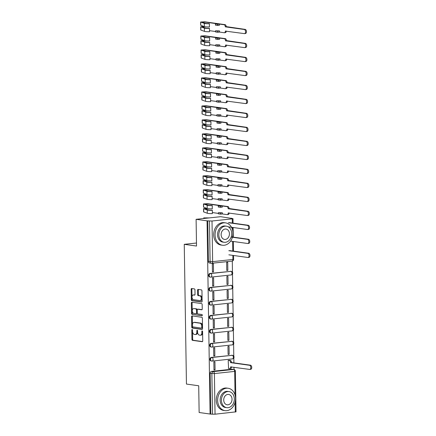 <?xml version="1.0" encoding="UTF-8"?>
<svg xmlns="http://www.w3.org/2000/svg" width="436" height="436" viewBox="0 0 436 436"><rect width="100%" height="100%" fill="white"/><g stroke="black" fill="none" stroke-linecap="round" stroke-linejoin="round"><path stroke-width="0.65" d="M192.162 329.469A0.621 0.376 -96.1 0 0 191.791 330.03L191.938 339.382A0.888 0.534 -96.1 0 0 192.494 340.342L202.211 341.699A0.888 0.534 -96.1 0 0 202.293 341.699A0.888 0.534 -96.1 0 0 202.74 340.892L202.593 331.54A0.621 0.376 -96.1 0 0 201.835 331.436L201.857 332.646A2.839 1.711 -96.1 0 1 200.429 335.224A2.839 1.711 -96.1 0 1 200.173 335.219L199.361 335.11A2.839 1.711 -96.1 0 1 197.59 332.047L197.568 330.837A0.621 0.376 -96.1 0 0 196.816 330.733L196.832 331.943A2.839 1.711 -96.1 0 1 195.41 334.521A2.839 1.711 -96.1 0 1 195.148 334.516L194.342 334.407A2.839 1.711 -96.1 0 1 192.565 331.344L192.549 330.134A0.621 0.376 -96.1 0 0 192.162 329.469M192.51 329.878A0.621 0.376 -96.1 0 0 192.51 329.954L192.658 339.306A0.888 0.534 -96.1 0 0 193.208 340.265L202.533 341.568M202.555 331.284A0.621 0.376 -96.1 0 0 202.555 331.36L202.571 332.57L201.857 332.646M197.535 330.581A0.621 0.376 -96.1 0 0 197.53 330.657L197.552 331.867L196.832 331.943M194.957 289.869A0.888 0.534 -96.1 0 0 194.407 288.91L191.677 288.528A0.888 0.534 -96.1 0 0 191.6 288.528A0.888 0.534 -96.1 0 0 191.153 289.335L191.317 299.723A0.888 0.534 -96.1 0 0 191.867 300.682L201.59 302.039A0.888 0.534 -96.1 0 0 201.672 302.039A0.888 0.534 -96.1 0 0 202.119 301.232L201.955 290.845A0.888 0.534 -96.1 0 0 201.399 289.891L198.108 289.428A0.888 0.534 -96.1 0 0 198.026 289.428A0.888 0.534 -96.1 0 0 197.579 290.234L197.65 294.682A0.888 0.534 -96.1 0 0 198.2 295.635L199.835 295.864A2.371 1.433 -96.1 0 1 201.312 298.246A2.371 1.433 -96.1 0 1 200.124 300.578A2.371 1.433 -96.1 0 1 199.911 300.573L193.513 299.679A2.371 1.433 -96.1 0 1 192.036 297.298A2.371 1.433 -96.1 0 1 193.219 294.965A2.371 1.433 -96.1 0 1 193.437 294.97L194.505 295.118A0.888 0.534 -96.1 0 0 194.587 295.118A0.888 0.534 -96.1 0 0 195.028 294.311L194.957 289.869M210.081 414.037L199.138 412.505L198.712 385.778L186.445 384.062L184.254 244.329L196.522 246.046L196.102 219.319L207.051 220.85L210.081 414.037L212.506 414.2L211.869 373.57A1.809 1.422 -82 0 1 213.269 371.625L233.549 369.45A1.809 1.422 -82 0 1 233.827 369.456L232.121 369.216A1.809 1.422 98 0 0 231.843 369.216L233.549 369.45A1.809 1.09 -96.1 0 1 234.677 371.401L214.398 373.57L215.041 414.2L212.506 414.2M192.107 315.909A0.888 0.534 -96.1 0 0 192.031 315.909A0.888 0.534 -96.1 0 0 191.584 316.716L191.747 327.104A0.888 0.534 -96.1 0 0 192.298 328.057L202.021 329.42A0.888 0.534 -96.1 0 0 202.102 329.42A0.888 0.534 -96.1 0 0 202.549 328.613L202.386 318.226A0.888 0.534 -96.1 0 0 201.83 317.272L192.107 315.909M191.529 313.413L191.366 303.025A0.888 0.534 -96.1 0 1 191.813 302.219A0.888 0.534 -96.1 0 1 191.895 302.219L201.612 303.581A0.888 0.534 -96.1 0 1 202.168 304.535L202.239 308.982A0.888 0.534 -96.1 0 1 201.792 309.789A0.888 0.534 -96.1 0 1 201.71 309.783L197.77 309.233A0.888 0.534 -96.1 0 0 197.688 309.233A0.888 0.534 -96.1 0 0 197.241 310.04L197.29 312.988A0.888 0.534 -96.1 0 0 197.846 313.947L201.95 314.52A0.621 0.376 -96.1 0 1 201.966 315.751L192.085 314.367A0.888 0.534 -96.1 0 1 191.529 313.413L192.249 313.337L192.085 302.949L191.366 303.025M196.102 219.319L220.676 216.687L231.625 218.392M234.001 369.488L233.963 367.226M233.898 362.872L233.821 358.005M233.789 356.147L233.598 344.015M233.571 342.156L233.38 330.025M233.353 328.161L233.162 316.029M233.129 314.171L232.938 302.039M232.911 300.181L232.72 288.049M232.693 286.19L232.502 274.059M232.47 272.195L232.295 261.055M207.051 220.85L212.005 221.008L232.279 218.839L232.988 218.654L230.906 218.294L231.625 218.218M210.801 413.96L210.163 373.33A1.809 1.422 -82 0 1 211.564 371.385L231.843 369.216M235.048 394.978L234.677 371.401L235.386 371.216L236.023 411.846L215.041 414.2M229.26 360.3L228.186 360.354L228.568 368.398M215.057 369.842L214.932 361.771L213.858 361.885L213.983 369.957L215.057 369.842L213.978 369.69M214.839 355.852L214.714 347.781L213.635 347.895L213.765 355.967L214.839 355.852L213.76 355.7M229.167 354.315L229.042 346.244L227.968 346.358L228.093 354.43L229.167 354.315L228.088 354.168M214.621 341.862L214.49 333.785L213.417 333.905L213.542 341.977L214.621 341.862L213.542 341.71M228.949 340.325L228.824 332.254L227.745 332.368L227.875 340.44L228.949 340.325L227.87 340.173M214.398 327.867L214.272 319.795L213.199 319.91L213.324 327.981L214.398 327.867L213.318 327.719M228.731 326.335L228.6 318.264L227.527 318.378L227.652 326.45L228.731 326.335L227.652 326.183M214.18 313.876L214.054 305.805L212.981 305.919L213.106 313.991L214.18 313.876L213.1 313.724M228.508 312.345L228.382 304.268L227.309 304.388L227.434 312.459L228.508 312.345L227.429 312.192M213.962 299.886L213.831 291.815L212.757 291.929L212.882 300.001L213.962 299.886L212.882 299.734M228.29 298.349L228.164 290.278L227.085 290.392L227.216 298.464L228.29 298.349L227.21 298.202M213.738 285.896L213.613 277.819L212.539 277.939L212.664 286.011L213.738 285.896L212.659 285.743M228.072 284.359L227.941 276.288L226.867 276.402L226.993 284.474L228.072 284.359L226.993 284.207M213.52 271.901L213.395 263.829L212.321 263.944L212.446 272.015L213.52 271.901L212.441 271.753M227.848 270.369L227.723 262.298L226.649 262.412L226.775 270.484L227.848 270.369L226.769 270.216M210.027 273.443L210.632 273.53A1.809 1.09 83.9 0 1 211.76 275.476A1.809 1.09 83.9 0 1 210.855 277.122A1.809 1.09 83.9 0 1 210.692 277.116A1.809 1.422 -82 0 1 210.408 277.111L209.803 277.029A1.809 1.422 98 0 1 208.626 275.214A1.809 1.422 98 0 1 210.027 273.443L230.911 271.356A1.809 1.422 -82 0 1 231.189 271.361L230.584 271.279A1.809 1.422 98 0 0 230.306 271.274M210.245 287.438L210.855 287.52A1.809 1.09 83.9 0 1 211.983 289.466A1.809 1.09 83.9 0 1 211.073 291.112A1.809 1.09 83.9 0 1 210.91 291.106A1.809 1.422 -82 0 1 210.632 291.106L210.027 291.019A1.809 1.422 98 0 1 208.844 289.21A1.809 1.422 98 0 1 210.245 287.438L231.129 285.351A1.809 1.422 -82 0 1 231.407 285.351L230.802 285.269A1.809 1.422 98 0 0 230.524 285.264M210.468 301.429L211.073 301.51A1.809 1.09 83.9 0 1 212.201 303.461A1.809 1.09 83.9 0 1 211.291 305.102A1.809 1.09 83.9 0 1 211.128 305.102A1.809 1.422 -82 0 1 210.85 305.096L210.245 305.009A1.809 1.422 98 0 1 209.067 303.2A1.809 1.422 98 0 1 210.468 301.429L231.347 299.341A1.809 1.422 -82 0 1 231.625 299.347L231.02 299.26A1.809 1.422 98 0 0 230.742 299.254M210.686 315.419L211.291 315.506A1.809 1.09 83.9 0 1 212.419 317.452A1.809 1.09 83.9 0 1 211.515 319.092A1.809 1.09 83.9 0 1 211.351 319.092A1.809 1.422 -82 0 1 211.068 319.087L210.463 318.999A1.809 1.422 98 0 1 209.285 317.19A1.809 1.422 98 0 1 210.686 315.419L231.571 313.331A1.809 1.422 -82 0 1 231.848 313.337L231.244 313.25A1.809 1.422 98 0 0 230.966 313.25M210.904 329.409L211.515 329.496A1.809 1.09 83.9 0 1 212.643 331.442A1.809 1.09 83.9 0 1 211.733 333.088A1.809 1.09 83.9 0 1 211.569 333.082A1.809 1.422 -82 0 1 211.291 333.077L210.686 332.995A1.809 1.422 98 0 1 209.503 331.18A1.809 1.422 98 0 1 210.904 329.409L231.789 327.322A1.809 1.422 -82 0 1 232.066 327.327L231.462 327.245A1.809 1.422 98 0 0 231.184 327.24M211.128 343.399L211.733 343.486A1.809 1.09 83.9 0 1 212.861 345.432A1.809 1.09 83.9 0 1 211.951 347.078A1.809 1.09 83.9 0 1 211.787 347.072A1.809 1.422 -82 0 1 211.509 347.072L210.904 346.985A1.809 1.422 98 0 1 209.727 345.176A1.809 1.422 98 0 1 211.128 343.399L232.007 341.317A1.809 1.422 -82 0 1 232.284 341.317L231.68 341.235A1.809 1.422 98 0 0 231.402 341.23M211.346 357.395L211.951 357.476A1.809 1.09 83.9 0 1 213.079 359.428A1.809 1.09 83.9 0 1 212.174 361.068A1.809 1.09 83.9 0 1 212.01 361.068A1.809 1.422 -82 0 1 211.727 361.062L211.122 360.975A1.809 1.422 98 0 1 209.945 359.166A1.809 1.422 98 0 1 211.346 357.395L232.23 355.307A1.809 1.422 -82 0 1 232.508 355.313L231.903 355.226A1.809 1.422 98 0 0 231.625 355.22M184.254 244.329L196.473 243.021M207.765 220.769L208.403 261.398A1.809 1.422 98 0 0 209.585 263.039L211.291 263.273A1.809 1.422 -82 0 1 210.108 261.638L209.471 221.008M195.41 334.521L196.124 334.445A2.839 1.711 -96.1 0 0 197.552 331.867M200.429 335.224L201.149 335.148A2.839 1.711 -96.1 0 0 202.571 332.57M192.505 315.964A0.888 0.534 -96.1 0 0 192.298 316.64L192.461 327.027A0.888 0.534 -96.1 0 0 193.017 327.981L202.342 329.284M192.489 326.242A0.621 0.376 -96.1 0 0 192.875 326.907L201.405 328.101A0.621 0.376 -96.1 0 0 201.775 327.54L201.754 326.264A2.839 1.711 -96.1 0 0 199.982 323.201L194.151 322.389A2.839 1.711 -96.1 0 0 193.895 322.384A2.839 1.711 -96.1 0 0 192.467 324.962L192.489 326.242M201.519 328.09L202.124 328.025A0.621 0.376 -96.1 0 0 202.489 327.463L201.775 327.54M193.895 322.384L194.609 322.308A2.839 1.711 -96.1 0 1 194.865 322.313L200.702 323.125A2.839 1.711 -96.1 0 1 202.473 326.188L202.489 327.463M192.287 302.273A0.888 0.534 -96.1 0 0 192.085 302.949M202.037 309.653L198.489 309.157A0.888 0.534 -96.1 0 0 198.407 309.157A0.888 0.534 -96.1 0 0 198.326 309.173M202.228 315.61L192.085 314.367M193.677 308.661A2.371 1.433 -96.1 0 0 193.464 308.661A2.371 1.433 -96.1 0 0 192.276 310.993A2.371 1.433 -96.1 0 0 193.753 313.375L196.009 313.686A0.888 0.534 -96.1 0 0 196.091 313.691A0.888 0.534 -96.1 0 0 196.532 312.885L196.489 309.936A0.888 0.534 -96.1 0 0 195.933 308.977L194.396 308.584A2.371 1.433 -96.1 0 0 194.178 308.584L193.464 308.661M196.167 313.669L196.723 313.609A0.888 0.534 -96.1 0 0 196.805 313.615A0.888 0.534 -96.1 0 0 197.252 312.808L196.532 312.885M194.396 308.584L196.652 308.901A0.888 0.534 -96.1 0 1 197.203 309.86L197.252 312.808M192.249 313.337A0.888 0.534 -96.1 0 0 192.799 314.291M193.219 294.965L193.938 294.889A2.371 1.433 -96.1 0 1 194.156 294.894L194.827 294.987M200.625 300.497A2.371 1.433 -96.1 0 0 200.843 300.502A2.371 1.433 -96.1 0 0 202.026 298.17A2.371 1.433 -96.1 0 0 200.555 295.788L199.835 295.864M198.5 289.482A0.888 0.534 -96.1 0 0 198.298 290.158L198.364 294.605A0.888 0.534 -96.1 0 0 198.92 295.559L200.555 295.788M192.074 288.583A0.888 0.534 -96.1 0 0 191.867 289.259L192.031 299.646A0.888 0.534 -96.1 0 0 192.587 300.6L201.912 301.908M229.009 360.261L230.344 360.452A1.809 1.09 83.9 0 1 231.472 362.398L230.54 362.496A1.809 1.09 -96.1 0 0 229.412 360.55L228.186 360.376M228.311 368.36L229.538 368.534A1.809 1.09 -96.1 0 0 229.707 368.534A1.809 1.09 -96.1 0 0 230.611 366.894L249.588 369.412A2.076 1.254 -96.1 0 0 249.779 369.417A2.076 1.254 -96.1 0 0 250.82 367.374A2.076 1.254 -96.1 0 0 249.523 365.286L230.546 362.632M231.478 362.534L250.455 365.188A2.076 1.254 83.9 0 1 251.746 367.27A2.076 1.254 83.9 0 1 250.711 369.314L249.779 369.417M231.543 366.889A1.809 1.09 83.9 0 1 230.633 368.436L229.707 368.534M235.565 398.482A11.292 8.905 98 0 0 228.175 388.258A11.292 8.905 98 0 0 217.651 400.401A11.292 8.905 98 0 0 225.047 410.63A11.292 8.905 98 0 0 235.565 398.482M228.175 388.258L226.796 388.067A11.292 8.905 98 0 0 216.278 400.21A11.292 8.905 98 0 0 223.668 410.434L225.047 410.63M226.747 407.671L225.483 407.497A8.131 6.415 -82 0 1 220.158 400.134A8.131 6.415 -82 0 1 227.734 391.392L228.998 391.566A8.131 6.415 98 0 0 221.428 400.313A8.131 6.415 98 0 0 226.747 407.671A8.131 6.415 98 0 0 234.323 398.929A8.131 6.415 98 0 0 228.998 391.566M223.717 400.063A5.237 4.131 98 0 0 227.151 404.81A5.237 4.131 98 0 0 232.028 399.174A5.237 4.131 98 0 0 228.6 394.433A5.237 4.131 98 0 0 223.717 400.063M232.475 237.026A11.292 8.905 98 0 0 232.966 233.097A11.292 8.905 98 0 0 225.576 222.872A11.292 8.905 98 0 0 215.057 235.015A11.292 8.905 98 0 0 222.447 245.239A11.292 8.905 98 0 0 232.415 237.249M225.576 222.872L224.202 222.682A11.292 8.905 98 0 0 213.678 234.824A11.292 8.905 98 0 0 221.068 245.048L222.447 245.239M224.148 242.285L222.883 242.111A8.131 6.415 -82 0 1 217.564 234.748A8.131 6.415 -82 0 1 225.14 226.006L226.404 226.18A8.131 6.415 98 0 0 218.828 234.922A8.131 6.415 98 0 0 224.148 242.285A8.131 6.415 98 0 0 231.723 233.543A8.131 6.415 98 0 0 226.404 226.18M221.123 234.677A5.237 4.131 98 0 0 224.551 239.424A5.237 4.131 98 0 0 229.434 233.789A5.237 4.131 98 0 0 226.001 229.047A5.237 4.131 98 0 0 221.123 234.677M228.851 254.826L247.833 257.48A2.076 1.254 -96.1 0 0 248.019 257.485A2.076 1.254 -96.1 0 0 249.06 255.442A2.076 1.254 -96.1 0 0 247.768 253.354L228.786 250.7M229.718 250.602L248.7 253.256A2.076 1.254 83.9 0 1 249.992 255.338A2.076 1.254 83.9 0 1 248.951 257.387L248.019 257.485M230.606 241.113L247.61 243.49A2.076 1.254 -96.1 0 0 247.801 243.495A2.076 1.254 -96.1 0 0 248.842 241.446A2.076 1.254 -96.1 0 0 247.55 239.364L231.156 237.07M231.227 236.852L248.476 239.266A2.076 1.254 83.9 0 1 249.768 241.348A2.076 1.254 83.9 0 1 248.733 243.392L247.801 243.495M208.381 218L204.86 217.891L205.885 218.267M204.893 218.376L203.688 217.907L209.313 217.902M228.41 226.845L247.392 229.5A2.076 1.254 -96.1 0 0 247.583 229.5A2.076 1.254 -96.1 0 0 248.618 227.456A2.076 1.254 -96.1 0 0 247.326 225.374L228.35 222.72M229.276 222.616L248.258 225.27A2.076 1.254 83.9 0 1 249.55 227.358A2.076 1.254 83.9 0 1 248.515 229.401L247.583 229.5M229.058 208.626L228.126 208.593A1.809 1.09 -96.1 0 0 226.998 206.642L222.267 205.983L222.284 207.149L220.491 207.34L220.474 206.174L218.273 205.868L220.066 205.672L206.588 203.786L204.642 203.895L208.288 205.198A4.246 0.507 -0.9 0 0 212.261 205.487L212.239 205.629A5.423 0.649 179.1 0 1 207.171 205.263L203.465 203.917L207.52 203.688L227.93 206.544A1.809 1.09 83.9 0 1 229.058 208.49L248.04 211.28A2.076 1.254 83.9 0 1 249.332 213.368A2.076 1.254 83.9 0 1 248.291 215.411L247.359 215.509A2.076 1.254 -96.1 0 0 248.4 213.466A2.076 1.254 -96.1 0 0 247.108 211.384L228.126 208.724M222.267 205.983L220.474 206.174M222.371 212.801L222.393 213.967L220.6 214.158L220.583 212.991L222.371 212.801L218.382 212.681L218.398 213.847L220.6 214.158M212.239 205.629L212.288 208.86L212.261 205.487M212.288 208.86A5.423 0.649 179.1 0 1 207.22 208.49L203.519 207.144L203.465 203.917M212.332 210.245L212.365 213.613L212.332 210.245A4.246 0.507 179.1 0 1 208.364 209.956L204.718 208.653L206.659 208.288M218.392 213.406L212.37 212.561M222.393 213.967L227.123 214.626A1.809 1.09 -96.1 0 0 227.287 214.626A1.809 1.09 -96.1 0 0 228.192 212.986L247.174 215.509A2.076 1.254 -96.1 0 0 247.359 215.509M212.316 210.381A5.423 0.649 179.1 0 1 207.247 210.016L203.541 208.67L206.659 208.37M212.365 213.613A5.423 0.649 179.1 0 1 207.296 213.242L203.59 211.901L203.541 208.67M229.123 212.981A1.809 1.09 83.9 0 1 228.219 214.528L227.287 214.626M220.583 212.991L218.382 212.681M218.273 205.868L218.294 207.035L220.491 207.34M228.84 194.636L227.903 194.598A1.809 1.09 -96.1 0 0 226.775 192.652L222.044 191.993L222.066 193.159L220.273 193.35L220.256 192.183L218.055 191.873L219.842 191.682L206.364 189.796L204.424 189.905L208.07 191.208A4.246 0.507 -0.9 0 0 212.038 191.497L212.021 191.638A5.423 0.649 179.1 0 1 206.953 191.268L203.247 189.927L207.296 189.698L227.706 192.554A1.809 1.09 83.9 0 1 228.835 194.5L247.817 197.29A2.076 1.254 83.9 0 1 249.109 199.372A2.076 1.254 83.9 0 1 248.073 201.421L247.141 201.519A2.076 1.254 -96.1 0 0 248.182 199.475A2.076 1.254 -96.1 0 0 246.89 197.388L227.908 194.734M222.044 191.993L220.256 192.183M222.153 198.805L222.169 199.971L220.382 200.162L220.36 199.001L222.153 198.805L218.158 198.691L218.18 199.857L220.382 200.162M212.021 191.638L212.092 194.729L212.038 191.497M212.07 194.865A5.423 0.649 179.1 0 1 207.002 194.5L203.296 193.153L203.247 189.927M212.114 196.249L212.147 199.617L212.114 196.249A4.246 0.507 179.1 0 1 208.141 195.96L204.495 194.658L206.435 194.298M218.174 199.416L212.152 198.571M222.169 199.971L226.9 200.636A1.809 1.09 -96.1 0 0 227.069 200.636A1.809 1.09 -96.1 0 0 227.974 198.996L246.95 201.514A2.076 1.254 -96.1 0 0 247.141 201.519M212.092 196.391A5.423 0.649 179.1 0 1 207.029 196.026L203.323 194.679L206.435 194.38M212.147 199.617A5.423 0.649 179.1 0 1 207.078 199.252L203.372 197.906L203.323 194.679M228.905 198.99A1.809 1.09 83.9 0 1 227.995 200.538L227.069 200.636M220.36 199.001L218.158 198.691M218.055 191.873L218.071 193.039L220.273 193.35M228.617 180.646L227.685 180.608A1.809 1.09 -96.1 0 0 226.556 178.662L221.826 177.997L221.842 179.163L220.055 179.36L220.033 178.193L217.831 177.883L219.624 177.692L206.146 175.806L204.201 175.915L207.847 177.218A4.246 0.507 -0.9 0 0 211.82 177.507L211.798 177.648A5.423 0.649 179.1 0 1 206.735 177.278L203.029 175.931L207.078 175.708L227.488 178.564A1.809 1.09 83.9 0 1 228.617 180.509L247.599 183.3A2.076 1.254 83.9 0 1 248.891 185.382A2.076 1.254 83.9 0 1 247.855 187.425L246.923 187.529A2.076 1.254 -96.1 0 0 247.959 185.485A2.076 1.254 -96.1 0 0 246.667 183.398L227.69 180.744M221.826 177.997L220.033 178.193M221.935 184.815L221.951 185.981L220.158 186.172L220.142 185.006L221.935 184.815L217.94 184.701L217.962 185.867L220.158 186.172M211.798 177.648L211.852 180.875L211.82 177.507M211.852 180.875A5.423 0.649 179.1 0 1 206.784 180.509L203.078 179.163L203.029 175.931M211.896 182.259L211.923 185.627L211.896 182.259A4.246 0.507 179.1 0 1 207.923 181.97L204.277 180.668L206.217 180.308M217.951 185.42L211.929 184.581M221.951 185.981L226.682 186.641A1.809 1.09 -96.1 0 0 226.845 186.646A1.809 1.09 -96.1 0 0 227.756 185.006L246.732 187.524A2.076 1.254 -96.1 0 0 246.923 187.529M211.874 182.401A5.423 0.649 179.1 0 1 206.806 182.03L203.105 180.689L206.217 180.39M211.923 185.627A5.423 0.649 179.1 0 1 206.86 185.262L203.154 183.916L203.105 180.689M228.687 185A1.809 1.09 83.9 0 1 227.777 186.548L226.845 186.646M220.142 185.006L217.94 184.701M217.831 177.883L217.853 179.049L220.055 179.36M228.399 166.65L227.467 166.617A1.809 1.09 -96.1 0 0 226.339 164.672L221.608 164.007L221.624 165.173L219.831 165.364L219.815 164.198L217.613 163.892L219.406 163.702L205.928 161.816L203.983 161.925L207.629 163.228A4.246 0.507 -0.9 0 0 211.602 163.516L211.58 163.653A5.423 0.649 179.1 0 1 206.511 163.287L202.805 161.941L206.86 161.712L227.27 164.568A1.809 1.09 83.9 0 1 228.399 166.519L247.381 169.304A2.076 1.254 83.9 0 1 248.673 171.392A2.076 1.254 83.9 0 1 247.632 173.435L246.7 173.533A2.076 1.254 -96.1 0 0 247.741 171.49A2.076 1.254 -96.1 0 0 246.449 169.408L227.467 166.754M221.608 164.007L219.815 164.198M221.711 170.825L221.733 171.991L219.94 172.182L219.924 171.016L221.711 170.825L217.722 170.71L217.738 171.877L219.94 172.182M211.58 163.653L211.629 166.884L211.602 163.516M211.629 166.884A5.423 0.649 179.1 0 1 206.566 166.514L202.86 165.173L202.805 161.941M211.673 168.269L211.705 171.637L211.673 168.269A4.246 0.507 179.1 0 1 207.705 167.98L204.059 166.677L205.999 166.318M217.733 171.43L211.711 170.59M221.733 171.991L226.464 172.651A1.809 1.09 -96.1 0 0 226.627 172.656A1.809 1.09 -96.1 0 0 227.532 171.01L246.514 173.533A2.076 1.254 -96.1 0 0 246.7 173.533M211.656 168.41A5.423 0.649 179.1 0 1 206.588 168.04L202.882 166.694L205.999 166.399M211.705 171.637A5.423 0.649 179.1 0 1 206.637 171.266L202.931 169.926L202.882 166.694M228.464 171.01A1.809 1.09 83.9 0 1 227.559 172.552L226.627 172.656M219.924 171.016L217.722 170.71M217.613 163.892L217.635 165.059L219.831 165.364M228.181 152.66L227.243 152.627A1.809 1.09 -96.1 0 0 226.115 150.676L221.384 150.017L221.406 151.183L219.613 151.374L219.597 150.207L217.395 149.902L219.183 149.706L205.705 147.82L203.765 147.935L207.411 149.232A4.246 0.507 -0.9 0 0 211.378 149.521L211.362 149.662A5.423 0.649 179.1 0 1 206.293 149.297L202.587 147.951L206.637 147.722L227.047 150.578A1.809 1.09 83.9 0 1 228.175 152.524L247.158 155.314A2.076 1.254 83.9 0 1 248.449 157.401A2.076 1.254 83.9 0 1 247.414 159.445L246.482 159.543A2.076 1.254 -96.1 0 0 247.523 157.5A2.076 1.254 -96.1 0 0 246.231 155.418L227.249 152.758M221.384 150.017L219.597 150.207M221.493 156.835L221.51 158.001L219.722 158.192L219.7 157.025L221.493 156.835L217.499 156.715L217.52 157.881L219.722 158.192M211.362 149.662L211.433 152.753L211.378 149.521M211.411 152.894A5.423 0.649 179.1 0 1 206.342 152.524L202.636 151.178L202.587 147.951M211.455 154.279L211.487 157.647L211.455 154.279A4.246 0.507 179.1 0 1 207.482 153.99L203.835 152.687L205.776 152.322M217.515 157.44L211.493 156.595M221.51 158.001L226.24 158.66A1.809 1.09 -96.1 0 0 226.409 158.666A1.809 1.09 -96.1 0 0 227.314 157.02L246.291 159.543A2.076 1.254 -96.1 0 0 246.482 159.543M211.438 154.415A5.423 0.649 179.1 0 1 206.37 154.05L202.664 152.704L205.776 152.404M211.487 157.647A5.423 0.649 179.1 0 1 206.419 157.276L202.713 155.935L202.664 152.704M228.246 157.015A1.809 1.09 83.9 0 1 227.336 158.562L226.409 158.666M219.7 157.025L217.499 156.715M217.395 149.902L217.411 151.069L219.613 151.374M227.957 138.67L227.025 138.632A1.809 1.09 -96.1 0 0 225.897 136.686L221.166 136.027L221.183 137.193L219.395 137.384L219.373 136.217L217.177 135.907L218.965 135.716L205.487 133.83L203.541 133.939L207.187 135.242A4.246 0.507 -0.9 0 0 211.16 135.531L211.138 135.672A5.423 0.649 179.1 0 1 206.075 135.302L202.369 133.961L206.419 133.732L226.829 136.588A1.809 1.09 83.9 0 1 227.957 138.534L246.94 141.324A2.076 1.254 83.9 0 1 248.231 143.406A2.076 1.254 83.9 0 1 247.196 145.455L246.264 145.553A2.076 1.254 -96.1 0 0 247.299 143.509A2.076 1.254 -96.1 0 0 246.008 141.422L227.031 138.768M221.166 136.027L219.373 136.217M221.275 142.839L221.292 144.005L219.499 144.202L219.482 143.035L221.275 142.839L217.281 142.725L217.302 143.891L219.499 144.202M211.138 135.672L211.193 138.899L211.16 135.531M211.193 138.899A5.423 0.649 179.1 0 1 206.124 138.534L202.418 137.187L202.369 133.961M211.237 140.283L211.264 143.657L211.237 140.283A4.246 0.507 179.1 0 1 207.264 139.994L203.617 138.692L205.558 138.332M217.292 143.449L211.269 142.605M221.292 144.005L226.022 144.67A1.809 1.09 -96.1 0 0 226.186 144.67A1.809 1.09 -96.1 0 0 227.096 143.03L246.073 145.548A2.076 1.254 -96.1 0 0 246.264 145.553M211.215 140.425A5.423 0.649 179.1 0 1 206.146 140.06L202.446 138.713L205.558 138.414M211.264 143.657A5.423 0.649 179.1 0 1 206.201 143.286L202.495 141.94L202.446 138.713M228.028 143.024A1.809 1.09 83.9 0 1 227.118 144.572L226.186 144.67M219.482 143.035L217.281 142.725M217.177 135.907L217.193 137.073L219.395 137.384M227.739 124.68L226.807 124.642A1.809 1.09 -96.1 0 0 225.679 122.696L220.948 122.031L220.965 123.197L219.172 123.393L219.155 122.227L216.954 121.916L218.747 121.726L205.269 119.84L203.323 119.949L206.969 121.252A4.246 0.507 -0.9 0 0 210.942 121.54L210.92 121.682A5.423 0.649 179.1 0 1 205.852 121.312L202.146 119.965L206.201 119.742L226.611 122.598A1.809 1.09 83.9 0 1 227.739 124.543L246.722 127.334A2.076 1.254 83.9 0 1 248.013 129.416A2.076 1.254 83.9 0 1 246.972 131.459L246.04 131.563A2.076 1.254 -96.1 0 0 247.081 129.519A2.076 1.254 -96.1 0 0 245.79 127.432L226.807 124.778M220.948 122.031L219.155 122.227M221.052 128.849L221.074 130.015L219.281 130.206L219.264 129.04L221.052 128.849L217.063 128.734L217.079 129.901L219.281 130.206M210.92 121.682L210.97 124.909L210.942 121.54M210.97 124.909A5.423 0.649 179.1 0 1 205.906 124.543L202.2 123.197L202.146 119.965M211.013 126.293L211.046 129.661L211.013 126.293A4.246 0.507 179.1 0 1 207.046 126.004L203.399 124.701L205.34 124.342M217.074 129.454L211.051 128.615M221.074 130.015L225.804 130.675A1.809 1.09 -96.1 0 0 225.968 130.68A1.809 1.09 -96.1 0 0 226.878 129.04L245.855 131.558A2.076 1.254 -96.1 0 0 246.04 131.563M210.997 126.435A5.423 0.649 179.1 0 1 205.928 126.064L202.222 124.723L205.34 124.424M211.046 129.661A5.423 0.649 179.1 0 1 205.977 129.296L202.277 127.95L202.222 124.723M227.805 129.034A1.809 1.09 83.9 0 1 226.9 130.582L225.968 130.68M219.264 129.04L217.063 128.734M216.954 121.916L216.975 123.083L219.172 123.393M227.521 110.684L226.589 110.651A1.809 1.09 -96.1 0 0 225.456 108.706L220.725 108.041L220.747 109.207L218.954 109.398L218.937 108.232L216.736 107.926L218.529 107.736L205.045 105.85L203.105 105.959L206.751 107.261A4.246 0.507 -0.9 0 0 210.719 107.55L210.702 107.687A5.423 0.649 179.1 0 1 205.634 107.321L201.928 105.975L205.977 105.746L226.388 108.602A1.809 1.09 83.9 0 1 227.516 110.553L246.498 113.338A2.076 1.254 83.9 0 1 247.79 115.426A2.076 1.254 83.9 0 1 246.754 117.469L245.822 117.567A2.076 1.254 -96.1 0 0 246.863 115.524A2.076 1.254 -96.1 0 0 245.572 113.442L226.589 110.788M220.725 108.041L218.937 108.232M220.834 114.859L220.85 116.025L219.063 116.216L219.041 115.05L220.834 114.859L216.839 114.744L216.861 115.911L219.063 116.216M210.702 107.687L210.773 110.777L210.719 107.55M210.752 110.918A5.423 0.649 179.1 0 1 205.683 110.548L201.977 109.207L201.928 105.975M210.795 112.303L210.828 115.671L210.795 112.303A4.246 0.507 179.1 0 1 206.828 112.014L203.176 110.711L205.116 110.352M216.856 115.464L210.833 114.624M220.85 116.025L225.581 116.684A1.809 1.09 -96.1 0 0 225.75 116.69A1.809 1.09 -96.1 0 0 226.655 115.044L245.632 117.567A2.076 1.254 -96.1 0 0 245.822 117.567M210.779 112.444A5.423 0.649 179.1 0 1 205.71 112.074L202.004 110.728L205.122 110.433M210.828 115.671A5.423 0.649 179.1 0 1 205.759 115.3L202.053 113.96L202.004 110.728M227.587 115.044A1.809 1.09 83.9 0 1 226.676 116.586L225.75 116.69M219.041 115.05L216.839 114.744M216.736 107.926L216.752 109.093L218.954 109.398M227.298 96.694L226.366 96.661A1.809 1.09 -96.1 0 0 225.238 94.71L220.507 94.051L220.523 95.217L218.736 95.408L218.714 94.241L216.518 93.936L218.305 93.74L204.827 91.86L202.882 91.969L206.528 93.266A4.246 0.507 -0.9 0 0 210.501 93.555L210.479 93.696A5.423 0.649 179.1 0 1 205.416 93.331L201.71 91.985L205.759 91.756L226.17 94.612A1.809 1.09 83.9 0 1 227.298 96.558L246.28 99.348A2.076 1.254 83.9 0 1 247.572 101.435A2.076 1.254 83.9 0 1 246.536 103.479L245.604 103.577A2.076 1.254 -96.1 0 0 246.64 101.534A2.076 1.254 -96.1 0 0 245.348 99.452L226.371 96.792M220.507 94.051L218.714 94.241M220.616 100.869L220.632 102.035L218.839 102.226L218.823 101.059L220.616 100.869L216.621 100.749L216.643 101.915L218.839 102.226M210.479 93.696L210.534 96.928L210.501 93.555M210.534 96.928A5.423 0.649 179.1 0 1 205.465 96.558L201.759 95.212L201.71 91.985M210.577 98.313L210.604 101.681L210.577 98.313A4.246 0.507 179.1 0 1 206.604 98.024L202.958 96.721L204.898 96.361M216.632 101.474L210.61 100.629M220.632 102.035L225.363 102.694A1.809 1.09 -96.1 0 0 225.526 102.7A1.809 1.09 -96.1 0 0 226.437 101.054L245.414 103.577A2.076 1.254 -96.1 0 0 245.604 103.577M210.555 98.449A5.423 0.649 179.1 0 1 205.487 98.084L201.786 96.738L204.898 96.438M210.604 101.681A5.423 0.649 179.1 0 1 205.541 101.31L201.835 99.969L201.786 96.738M227.369 101.048A1.809 1.09 83.9 0 1 226.458 102.596L225.526 102.7M218.823 101.059L216.621 100.749M216.518 93.936L216.534 95.103L218.736 95.408M227.08 82.704L226.148 82.666A1.809 1.09 -96.1 0 0 225.02 80.72L220.289 80.061L220.305 81.227L218.512 81.418L218.496 80.251L216.294 79.941L218.087 79.75L204.609 77.864L202.664 77.973L206.31 79.276A4.246 0.507 -0.9 0 0 210.283 79.565L210.261 79.706A5.423 0.649 179.1 0 1 205.193 79.336L201.492 77.995L205.541 77.766L225.952 80.622A1.809 1.09 83.9 0 1 227.08 82.568L246.062 85.358A2.076 1.254 83.9 0 1 247.354 87.445A2.076 1.254 83.9 0 1 246.313 89.489L245.381 89.587A2.076 1.254 -96.1 0 0 246.422 87.543A2.076 1.254 -96.1 0 0 245.13 85.456L226.148 82.802M220.289 80.061L218.496 80.251M220.393 86.873L220.414 88.039L218.621 88.236L218.605 87.069L220.393 86.873L216.403 86.759L216.42 87.925L218.621 88.236M210.261 79.706L210.332 82.796L210.283 79.565M210.31 82.933A5.423 0.649 179.1 0 1 205.247 82.568L201.541 81.221L201.492 77.995M210.354 84.317L210.386 87.691L210.354 84.317A4.246 0.507 179.1 0 1 206.386 84.028L202.74 82.726L204.68 82.366M216.414 87.483L210.392 86.639M220.414 88.039L225.145 88.704A1.809 1.09 -96.1 0 0 225.308 88.704A1.809 1.09 -96.1 0 0 226.219 87.064L245.196 89.582A2.076 1.254 -96.1 0 0 245.381 89.587M210.337 84.459A5.423 0.649 179.1 0 1 205.269 84.094L201.563 82.747L204.68 82.448M210.386 87.691A5.423 0.649 179.1 0 1 205.318 87.32L201.617 85.974L201.563 82.747M227.145 87.058A1.809 1.09 83.9 0 1 226.24 88.606L225.308 88.704M218.605 87.069L216.403 86.759M216.294 79.941L216.316 81.107L218.512 81.418M226.862 68.714L225.93 68.675A1.809 1.09 -96.1 0 0 224.796 66.73L220.066 66.065L220.087 67.231L218.294 67.427L218.278 66.261L216.076 65.95L217.869 65.76L204.386 63.874L202.446 63.983L206.092 65.286A4.246 0.507 -0.9 0 0 210.059 65.574L210.043 65.716A5.423 0.649 179.1 0 1 204.975 65.346L201.269 63.999L205.318 63.776L225.728 66.632A1.809 1.09 83.9 0 1 226.856 68.577L245.839 71.368A2.076 1.254 83.9 0 1 247.136 73.45A2.076 1.254 83.9 0 1 246.095 75.493L245.163 75.597A2.076 1.254 -96.1 0 0 246.204 73.553A2.076 1.254 -96.1 0 0 244.912 71.466L225.93 68.812M220.066 66.065L218.278 66.261M220.175 72.883L220.191 74.049L218.403 74.24L218.382 73.074L220.175 72.883L216.185 72.768L216.202 73.935L218.403 74.24M210.043 65.716L210.114 68.801L210.059 65.574M210.092 68.943A5.423 0.649 179.1 0 1 205.024 68.577L201.318 67.231L201.269 63.999M210.136 70.327L210.168 73.695L210.136 70.327A4.246 0.507 179.1 0 1 206.168 70.038L202.517 68.735L204.457 68.376M216.196 73.488L210.174 72.649M220.191 74.049L224.922 74.714A1.809 1.09 -96.1 0 0 225.09 74.714A1.809 1.09 -96.1 0 0 225.995 73.074L244.972 75.591A2.076 1.254 -96.1 0 0 245.163 75.597M210.119 70.469A5.423 0.649 179.1 0 1 205.051 70.098L201.345 68.757L204.462 68.457M210.168 73.695A5.423 0.649 179.1 0 1 205.1 73.33L201.394 71.984L201.345 68.757M226.927 73.068A1.809 1.09 83.9 0 1 226.017 74.616L225.09 74.714M218.382 73.074L216.185 72.768M216.076 65.95L216.093 67.117L218.294 67.427M226.638 54.718L225.706 54.685A1.809 1.09 -96.1 0 0 224.578 52.74L219.848 52.075L219.864 53.241L218.076 53.432L218.055 52.266L215.858 51.96L217.646 51.77L204.168 49.884L202.222 49.993L205.868 51.295A4.246 0.507 -0.9 0 0 209.841 51.584L209.82 51.721A5.423 0.649 179.1 0 1 204.757 51.355L201.05 50.009L205.1 49.78L225.51 52.636A1.809 1.09 83.9 0 1 226.638 54.587L245.621 57.378A2.076 1.254 83.9 0 1 246.912 59.459A2.076 1.254 83.9 0 1 245.877 61.503L244.945 61.601A2.076 1.254 -96.1 0 0 245.98 59.558A2.076 1.254 -96.1 0 0 244.689 57.476L225.712 54.822M219.848 52.075L218.055 52.266M219.957 58.893L219.973 60.059L218.18 60.25L218.164 59.083L219.957 58.893L215.962 58.778L215.984 59.945L218.18 60.25M209.82 51.721L209.874 54.952L209.841 51.584M209.874 54.952A5.423 0.649 179.1 0 1 204.806 54.582L201.1 53.241L201.05 50.009M209.918 56.337L209.95 59.705L209.918 56.337A4.246 0.507 179.1 0 1 205.945 56.048L202.299 54.745L204.239 54.386M215.973 59.498L209.95 58.658M219.973 60.059L224.704 60.718A1.809 1.09 -96.1 0 0 224.867 60.724A1.809 1.09 -96.1 0 0 225.777 59.078L244.754 61.601A2.076 1.254 -96.1 0 0 244.945 61.601M209.896 56.478A5.423 0.649 179.1 0 1 204.827 56.108L201.127 54.762L204.239 54.467M209.95 59.705A5.423 0.649 179.1 0 1 204.882 59.34L201.176 57.993L201.127 54.762M226.709 59.078A1.809 1.09 83.9 0 1 225.799 60.626L224.867 60.724M218.164 59.083L215.962 58.778M215.858 51.96L215.875 53.127L218.076 53.432M226.42 40.728L225.488 40.695A1.809 1.09 -96.1 0 0 224.36 38.744L219.63 38.085L219.646 39.251L217.853 39.442L217.837 38.275L215.635 37.97L217.428 37.774L203.95 35.894L202.004 36.003L205.65 37.305A4.246 0.507 -0.9 0 0 209.623 37.589L209.602 37.73A5.423 0.649 179.1 0 1 204.533 37.365L200.833 36.019L204.882 35.79L225.292 38.646A1.809 1.09 83.9 0 1 226.42 40.592L245.403 43.382A2.076 1.254 83.9 0 1 246.694 45.469A2.076 1.254 83.9 0 1 245.653 47.513L244.721 47.611A2.076 1.254 -96.1 0 0 245.762 45.567A2.076 1.254 -96.1 0 0 244.471 43.486L225.488 40.826M219.63 38.085L217.837 38.275M219.733 44.903L219.755 46.069L217.962 46.26L217.946 45.093L219.733 44.903L215.744 44.783L215.76 45.949L217.962 46.26M209.602 37.73L209.672 40.821L209.623 37.589M209.651 40.962A5.423 0.649 179.1 0 1 204.588 40.592L200.882 39.245L200.833 36.019M209.694 42.347L209.727 45.715L209.694 42.347A4.246 0.507 179.1 0 1 205.727 42.058L202.081 40.755L204.021 40.395M215.755 45.508L209.732 44.663M219.755 46.069L224.486 46.728A1.809 1.09 -96.1 0 0 224.649 46.734A1.809 1.09 -96.1 0 0 225.559 45.088L244.536 47.611A2.076 1.254 -96.1 0 0 244.721 47.611M209.678 42.483A5.423 0.649 179.1 0 1 204.609 42.118L200.903 40.771L204.021 40.472M209.727 45.715A5.423 0.649 179.1 0 1 204.658 45.344L200.958 44.003L200.903 40.771M226.486 45.082A1.809 1.09 83.9 0 1 225.581 46.63L224.649 46.734M217.946 45.093L215.744 44.783M215.635 37.97L215.657 39.136L217.853 39.442M226.202 26.738L225.27 26.705A1.809 1.09 -96.1 0 0 224.137 24.754L219.406 24.094L219.428 25.261L217.635 25.452L217.619 24.285L215.417 23.975L217.21 23.784L203.726 21.898L201.786 22.007L205.432 23.31A4.246 0.507 -0.9 0 0 209.4 23.599L209.384 23.74A5.423 0.649 179.1 0 1 204.315 23.37L200.609 22.029L204.658 21.8L225.069 24.656A1.809 1.09 83.9 0 1 226.197 26.601L245.179 29.392A2.076 1.254 83.9 0 1 246.476 31.479A2.076 1.254 83.9 0 1 245.435 33.523L244.503 33.621A2.076 1.254 -96.1 0 0 245.544 31.577A2.076 1.254 -96.1 0 0 244.253 29.49L225.27 26.836M219.406 24.094L217.619 24.285M219.515 30.907L219.531 32.073L217.744 32.269L217.722 31.103L219.515 30.907L215.526 30.793L215.542 31.959L217.744 32.269M209.384 23.74L209.454 26.83L209.4 23.599M209.433 26.967A5.423 0.649 179.1 0 1 204.364 26.601L200.658 25.255L200.609 22.029M209.476 28.351L209.509 31.724L209.476 28.351A4.246 0.507 179.1 0 1 205.509 28.062L201.857 26.765L203.797 26.4M215.537 31.517L209.514 30.673M219.531 32.073L224.262 32.738A1.809 1.09 -96.1 0 0 224.431 32.738A1.809 1.09 -96.1 0 0 225.336 31.098L244.313 33.616A2.076 1.254 -96.1 0 0 244.503 33.621M209.46 28.493A5.423 0.649 179.1 0 1 204.391 28.127L200.685 26.781L203.803 26.482M209.509 31.724A5.423 0.649 179.1 0 1 204.44 31.354L200.734 30.008L200.685 26.781M226.268 31.092A1.809 1.09 83.9 0 1 225.363 32.64L224.431 32.738M217.722 31.103L215.526 30.793M215.417 23.975L215.433 25.141L217.635 25.452M192.51 329.954L191.791 330.03M202.555 331.36L201.835 331.436M197.53 330.657L196.816 330.733M212.005 221.008L212.643 261.638L232.917 259.469L232.857 255.387M232.786 251.032L232.633 241.397M232.568 237.037L232.562 236.699M232.448 229.592L232.415 227.401M232.344 223.047L232.279 218.839M211.564 371.385L213.269 371.625A1.809 1.09 -96.1 0 1 214.398 373.57L210.163 373.33M235.315 412.031L235.157 402.09M230.966 274.947A1.809 1.09 -96.1 0 0 231.129 274.947L210.855 277.122A1.809 1.809 0 0 1 210.408 277.111A1.809 1.422 -82 0 1 209.231 275.301A1.809 1.422 -82 0 1 210.632 273.53L230.911 271.356A1.809 1.09 83.9 0 1 232.039 273.307A1.809 1.09 -96.1 0 1 231.129 274.947A1.809 1.809 0 0 0 231.189 271.361M231.184 288.937A1.809 1.09 -96.1 0 0 231.347 288.937L211.073 291.112A1.809 1.809 0 0 1 210.632 291.106A1.809 1.422 -82 0 1 209.454 289.291A1.809 1.422 -82 0 1 210.855 287.52L231.129 285.351A1.809 1.09 83.9 0 1 232.257 287.297A1.809 1.09 -96.1 0 1 231.347 288.937A1.809 1.809 0 0 0 231.407 285.351M231.407 302.927A1.809 1.09 -96.1 0 0 231.571 302.933L211.291 305.102A1.809 1.809 0 0 1 210.85 305.096A1.809 1.422 -82 0 1 209.672 303.282A1.809 1.422 -82 0 1 211.073 301.51L231.347 299.341A1.809 1.09 83.9 0 1 232.475 301.287A1.809 1.09 -96.1 0 1 231.571 302.933A1.809 1.809 0 0 0 231.625 299.347M231.625 316.918A1.809 1.09 -96.1 0 0 231.789 316.923L211.515 319.092A1.809 1.809 0 0 1 211.068 319.087A1.809 1.422 -82 0 1 209.89 317.277A1.809 1.422 -82 0 1 211.291 315.506L231.571 313.331A1.809 1.09 83.9 0 1 232.699 315.277A1.809 1.09 -96.1 0 1 231.789 316.923A1.809 1.809 0 0 0 231.848 313.337M231.843 330.913A1.809 1.09 -96.1 0 0 232.007 330.913L211.733 333.088A1.809 1.809 0 0 1 211.291 333.077A1.809 1.422 -82 0 1 210.114 331.267A1.809 1.422 -82 0 1 211.515 329.496L231.789 327.322A1.809 1.09 83.9 0 1 232.917 329.273A1.809 1.09 -96.1 0 1 232.007 330.913A1.809 1.809 0 0 0 232.066 327.327M232.066 344.903A1.809 1.09 -96.1 0 0 232.23 344.903L211.951 347.078A1.809 1.809 0 0 1 211.509 347.072A1.809 1.422 -82 0 1 210.332 345.258A1.809 1.422 -82 0 1 211.733 343.486L232.007 341.317A1.809 1.09 83.9 0 1 233.135 343.263A1.809 1.09 -96.1 0 1 232.23 344.903A1.809 1.809 0 0 0 232.284 341.317M232.284 358.893A1.809 1.09 -96.1 0 0 232.448 358.899L212.174 361.068A1.809 1.809 0 0 1 211.727 361.062A1.809 1.422 -82 0 1 210.55 359.248A1.809 1.422 -82 0 1 211.951 357.476L232.23 355.307A1.809 1.09 83.9 0 1 233.358 357.253A1.809 1.09 -96.1 0 1 232.448 358.899A1.809 1.809 0 0 0 232.508 355.313M208.403 261.398L212.643 261.638A1.809 1.09 83.9 0 1 211.733 263.284A1.809 1.09 83.9 0 1 211.569 263.279A1.809 1.422 -82 0 1 211.291 263.273A1.809 1.809 0 0 0 211.733 263.284L232.012 261.11A1.809 1.809 0 0 0 233.625 259.284L233.565 255.485M233.625 259.284L232.917 259.469A1.809 1.09 83.9 0 1 232.012 261.11M193.208 340.265L192.494 340.342M192.658 339.306L191.938 339.382M193.017 327.981L192.298 328.057M192.461 327.027L191.747 327.104M192.298 316.64L191.584 316.716M202.473 326.188L201.754 326.264M200.702 323.125L199.982 323.201M194.865 322.313L194.151 322.389M198.489 309.157L197.77 309.233M197.203 309.86L196.489 309.936M196.652 308.901L195.933 308.977M194.156 294.894L193.437 294.97M198.92 295.559L198.2 295.635M198.364 294.605L197.65 294.682M198.298 290.158L197.579 290.234M192.587 300.6L191.867 300.682M192.031 299.646L191.317 299.723M191.867 289.259L191.153 289.335M231.472 362.398L230.54 362.496M230.344 360.452L229.412 360.55M231.156 366.834L230.611 366.894M250.455 365.188L249.523 365.286M248.7 253.256L247.768 253.354M248.476 239.266L247.55 239.364M206.811 218.169L206.806 217.782M203.808 218.49L203.797 217.989M248.258 225.27L247.326 225.374M229.058 208.49L228.126 208.593M206.599 204.604L206.588 203.786M207.22 208.49L207.171 205.263M203.628 207.225L203.579 203.999M206.675 209.362L206.659 208.544M207.296 213.242L207.247 210.016M203.705 211.978L203.65 208.751M227.93 206.544L226.998 206.642M228.737 212.926L228.192 212.986M248.04 211.28L247.108 211.384M228.835 194.5L227.903 194.598M206.381 190.614L206.364 189.796M207.002 194.5L206.953 191.268M203.41 193.235L203.356 190.003M206.451 195.366L206.441 194.549M207.078 199.252L207.029 196.026M203.481 197.988L203.432 194.761M227.706 192.554L226.775 192.652M228.519 198.936L227.974 198.996M247.817 197.29L246.89 197.388M228.617 180.509L227.685 180.608M206.157 176.624L206.146 175.806M206.784 180.509L206.735 177.278M203.187 179.245L203.138 176.013M206.233 181.376L206.223 180.559M206.86 185.262L206.806 182.03M203.263 183.997L203.214 180.766M227.488 178.564L226.556 178.662M228.3 184.946L227.756 185.006M247.599 183.3L246.667 183.398M228.399 166.519L227.467 166.617M205.939 162.633L205.928 161.816M206.566 166.514L206.511 163.287M202.969 165.249L202.92 162.023M206.015 167.386L205.999 166.568M206.637 171.266L206.588 168.04M203.045 170.007L202.991 166.775M227.27 164.568L226.339 164.672M228.077 170.956L227.532 171.01M247.381 169.304L246.449 169.408M228.175 152.524L227.243 152.627M205.721 148.638L205.705 147.82M206.342 152.524L206.293 149.297M202.751 151.259L202.696 148.033M205.792 153.396L205.781 152.578M206.419 157.276L206.37 154.05M202.822 156.012L202.773 152.785M227.047 150.578L226.115 150.676M227.859 156.96L227.314 157.02M247.158 155.314L246.231 155.418M227.957 138.534L227.025 138.632M205.498 134.648L205.487 133.83M206.124 138.534L206.075 135.302M202.527 137.269L202.478 134.043M205.574 139.4L205.563 138.583M206.201 143.286L206.146 140.06M202.604 142.022L202.555 138.795M226.829 136.588L225.897 136.686M227.641 142.97L227.096 143.03M246.94 141.324L246.008 141.422M227.739 124.543L226.807 124.642M205.28 120.658L205.269 119.84M205.906 124.543L205.852 121.312M202.309 123.279L202.26 120.047M205.356 125.41L205.34 124.592M205.977 129.296L205.928 126.064M202.386 128.031L202.331 124.8M226.611 122.598L225.679 122.696M227.418 128.98L226.878 129.04M246.722 127.334L245.79 127.432M227.516 110.553L226.589 110.651M205.062 106.667L205.045 105.85M205.683 110.548L205.634 107.321M202.091 109.283L202.037 106.057M205.133 111.42L205.122 110.602M205.759 115.3L205.71 112.074M202.162 114.041L202.113 110.809M226.388 108.602L225.456 108.706M227.2 114.99L226.655 115.044M246.498 113.338L245.572 113.442M227.298 96.558L226.366 96.661M204.838 92.672L204.827 91.86M205.465 96.558L205.416 93.331M201.868 95.293L201.819 92.067M204.915 97.43L204.904 96.612M205.541 101.31L205.487 98.084M201.944 100.046L201.895 96.819M226.17 94.612L225.238 94.71M226.982 100.994L226.437 101.054M246.28 99.348L245.348 99.452M227.08 82.568L226.148 82.666M204.62 78.682L204.609 77.864M205.247 82.568L205.193 79.336M201.65 81.303L201.601 78.077M204.697 83.434L204.68 82.617M205.318 87.32L205.269 84.094M201.726 86.056L201.677 82.829M225.952 80.622L225.02 80.72M226.758 87.004L226.219 87.064M246.062 85.358L245.13 85.456M226.856 68.577L225.93 68.675M204.402 64.692L204.386 63.874M205.024 68.577L204.975 65.346M201.432 67.313L201.378 64.081M204.473 69.444L204.462 68.626M205.1 73.33L205.051 70.098M201.503 72.065L201.454 68.839M225.728 66.632L224.796 66.73M226.54 73.014L225.995 73.074M245.839 71.368L244.912 71.466M226.638 54.587L225.706 54.685M204.179 50.701L204.168 49.884M204.806 54.582L204.757 51.355M201.209 53.323L201.16 50.091M204.255 55.454L204.244 54.636M204.882 59.34L204.827 56.108M201.285 58.075L201.236 54.843M225.51 52.636L224.578 52.74M226.322 59.024L225.777 59.078M245.621 57.378L244.689 57.476M226.42 40.592L225.488 40.695M203.961 36.706L203.95 35.894M204.588 40.592L204.533 37.365M200.991 39.327L200.942 36.101M204.037 41.464L204.021 40.646M204.658 45.344L204.609 42.118M201.067 44.08L201.018 40.853M225.292 38.646L224.36 38.744M226.099 45.028L225.559 45.088M245.403 43.382L244.471 43.486M226.197 26.601L225.27 26.705M203.743 22.716L203.726 21.898M204.364 26.601L204.315 23.37M200.773 25.337L200.718 22.111M203.814 27.468L203.803 26.656M204.44 31.354L204.391 28.127M200.843 30.089L200.794 26.863M225.069 24.656L224.137 24.754M225.881 31.038L225.336 31.098M245.179 29.392L244.253 29.49M233.494 251.131L233.347 241.495M233.276 237.14L233.124 227.505M233.058 223.145L232.988 218.654M235.386 371.216A1.809 1.809 0 0 0 233.827 369.456M202.179 328.025L201.465 328.101M198.407 309.157L197.688 309.233M196.805 313.615L196.091 313.691M200.843 300.502L200.124 300.578M203.699 218.501L203.688 217.907"/></g></svg>
